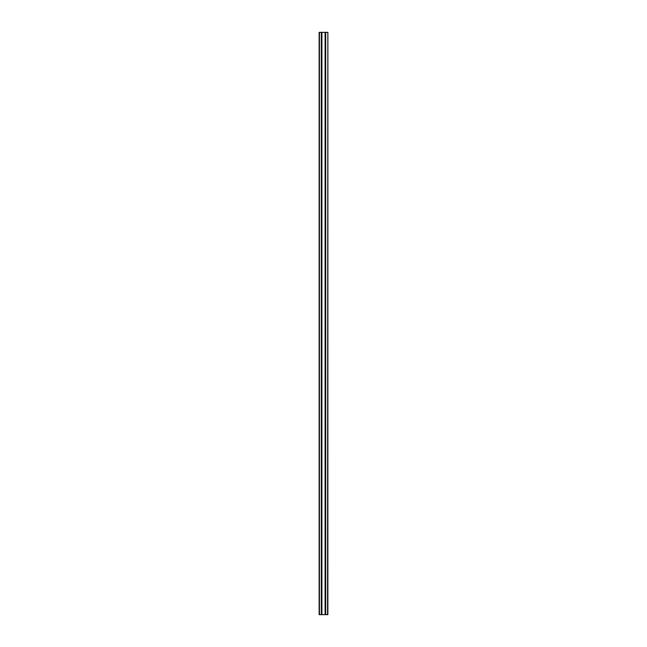 <?xml version="1.0" encoding="UTF-8"?>
<svg xmlns="http://www.w3.org/2000/svg" width="647" height="647" viewBox="0 0 647 647"><rect width="100%" height="100%" fill="white"/><g stroke="black" fill="none" stroke-linecap="round" stroke-linejoin="round"><path stroke-width="0.97" d="M327.867 614.65L327.867 32.35L327.576 614.65L327.867 32.35L327.576 614.65L325.684 614.65L325.684 32.35L327.576 32.35L325.392 32.35L325.392 614.65L325.684 32.35L325.101 32.35L325.392 614.65L325.101 32.35L321.899 32.35L321.899 614.65L325.101 614.65L325.101 32.35L321.899 32.35L321.608 614.65L321.608 32.35L321.316 614.65L327.867 614.65M321.316 32.35L321.316 614.65L321.316 32.35L319.424 32.35L319.424 614.65L321.316 614.65L319.424 614.65L319.424 32.35L319.133 614.65L319.133 32.35L321.316 32.35"/></g></svg>
